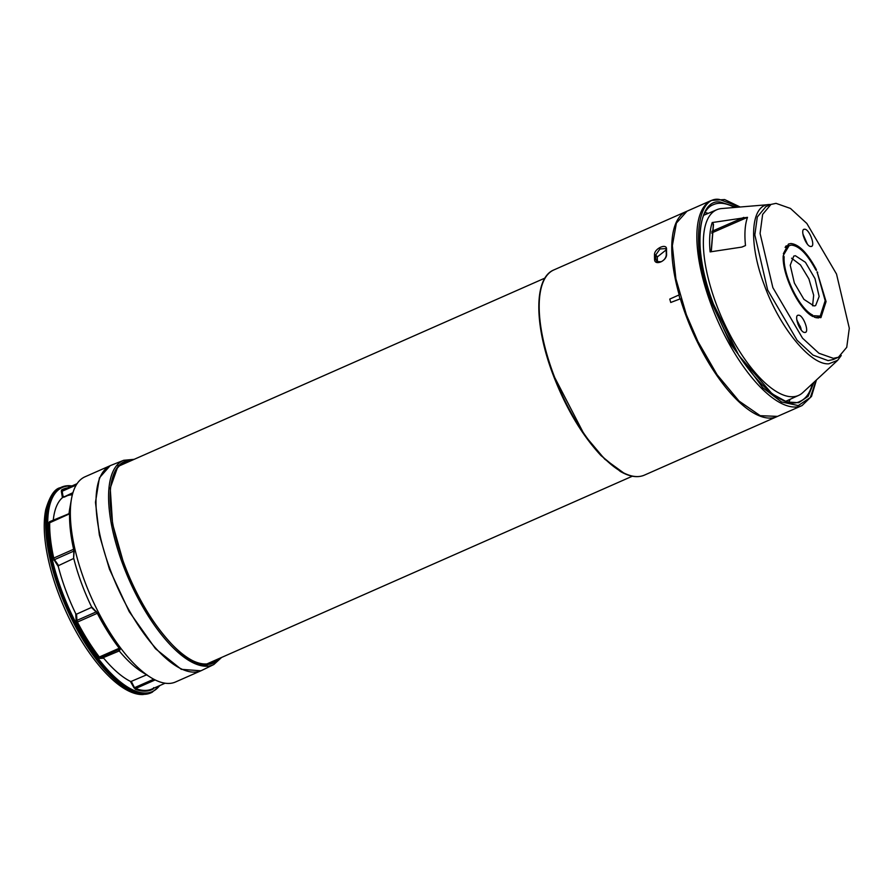 <?xml version="1.0" encoding="UTF-8"?>
<svg xmlns="http://www.w3.org/2000/svg" width="894" height="894" viewBox="0 0 894 894"><rect width="100%" height="100%" fill="white"/><g stroke="black" fill="none" stroke-linecap="round" stroke-linejoin="round"><path stroke-width="1.34" d="M133.351 459.695L118.187 465.606L110.23 488.169L112.577 523.918L123.64 563.186C140.57 614.256 186.086 669.885 206.972 665.024L220.762 657.805M816.211 380.185L810.322 397.517L798.286 405.585L781.468 401.942L762.828 387.772L730.901 344.38L712.004 303.502C691.084 252.488 695.141 195.272 719.391 199.451L739.807 207.028M704.17 214.404L705.388 214.571M814.043 382.185L808.098 396.355L798.7 402.702L786.876 401.965L772.148 393.874L738.925 355.566L713.155 303.479C692.761 253.538 696.683 198.133 720.352 202.044L736.879 207.274M200.647 670.913L175.526 681.988A112.13 42.912 -113.8 0 1 168.742 683.441A112.13 42.912 -113.8 0 1 150.248 677.171A112.13 42.912 -113.8 0 1 84.338 580.273A112.13 42.912 -113.8 0 1 71.509 498.729A112.13 42.912 -113.8 0 1 84.997 476.804L110.118 465.718L99.402 477.865L95.468 502.294L99.357 534.958L109.459 569.199L129.194 611.63L155.489 648.731L181.27 669.327L200.915 670.791M153.634 687.676L153.276 688.95A109.616 41.951 -113.8 0 1 145.04 691.185A109.616 41.951 -113.8 0 1 135.296 689.296L131.295 681.362L130.379 681.362A102.844 39.358 -113.8 0 1 103.704 658.196L100.005 658.409L98.787 657.582A109.616 41.951 -113.8 0 1 76.739 622.47L76.113 620.335L76.94 620.402L76.56 614.144L75.699 613.597A102.844 39.358 -113.8 0 1 58.3 566.561L52.936 558.113A109.616 41.951 -113.8 0 1 48.868 522.655L49.461 521.75L50.165 522.062L49.695 522.778L69.855 513.692A109.258 41.817 66.2 0 0 73.911 549.028L73.587 558.515L74.124 551.419M73.911 549.028L73.643 551.196L54.478 559.655L53.741 558.046L52.936 558.113M216.851 659.537A109.191 41.783 -113.8 0 1 211.99 662.678A109.191 41.783 -113.8 0 1 205.665 663.974A109.191 41.783 -113.8 0 1 192.545 660.61M112.264 478.659A109.191 41.783 -113.8 0 1 123.841 462.891A109.191 41.783 -113.8 0 1 129.44 461.427M121.975 464.724A109.046 41.727 66.2 0 0 120.534 464.947M219.745 658.252A110.13 42.141 -113.8 0 1 193.037 660.856A110.13 42.141 -113.8 0 1 123.875 563.175A110.13 42.141 -113.8 0 1 112.409 478.111A110.13 42.141 -113.8 0 1 132.334 460.142M134.223 459.315L123.73 460.287L111.214 465.249A112.13 42.912 66.2 0 0 109.984 568.964A112.13 42.912 66.2 0 0 201.731 670.422L213.845 664.521L221.623 657.425M655.838 259.405L655.827 259.238A111.202 42.554 -113.8 0 1 655.771 254.924L659.962 248.934L665.717 248.61L666.231 250.309A111.202 42.554 66.2 0 0 666.287 254.622L666.287 254.79C666.041 257.718 664.376 260.031 661.292 261.707L657.012 261.64L655.838 259.405L654.553 259.226A112.13 42.912 -113.8 0 1 654.553 259.07A112.13 42.912 -113.8 0 1 654.497 254.723A112.13 42.912 -113.8 0 1 654.497 254.645C654.296 248.443 667.092 242.788 666.522 249.337A112.13 42.912 66.2 0 0 666.522 249.415A112.13 42.912 66.2 0 0 666.578 253.762A112.13 42.912 66.2 0 0 666.578 253.93C667.393 260.78 654.486 266.501 654.553 259.226M657.895 262.076L657.381 260.355A108.263 41.437 -113.8 0 1 657.347 256.924L666.209 249.862M777.232 416.515A112.13 42.912 -113.8 0 1 776.931 416.649A112.13 42.912 -113.8 0 1 770.159 418.09A112.13 42.912 -113.8 0 1 680.345 298.819L670.746 302.474A112.912 43.214 -113.8 0 1 669.762 299.077L679.194 294.886A112.13 42.912 -113.8 0 1 686.402 211.453A112.13 42.912 -113.8 0 1 686.76 211.308M802.041 405.574L777.523 416.38L760.213 415.688L739.025 401.048L717.033 374.631L697.935 341.53L686.357 314.654L675.898 278.794L672.355 245.682L676.389 223.087L687.005 211.196L711.501 200.379A112.13 42.912 -113.8 0 0 710.842 303.859A112.13 42.912 -113.8 0 0 802.041 405.574L811.506 396.411L816.434 379.972M841.265 355.499L837.667 360.304L828.85 363.813C810.467 365.277 779.49 327.416 764.236 284.84C748.01 242.296 750.736 203.787 769.924 204.525L770.74 204.536M769.924 204.525L721.592 208.559A101.447 38.822 66.2 0 0 716.798 209.732A101.447 38.822 66.2 0 0 716.005 303.424A101.447 38.822 66.2 0 0 792.375 396.757A101.447 38.822 66.2 0 0 798.7 395.36A101.447 38.822 66.2 0 0 802.79 392.6L837.667 360.304M776.026 203.351L790.452 208.436L806.846 223.466L836.516 274.045L849.3 328.221L846.741 347.308L838.404 357.254L833.353 358.338L818.926 353.253L802.544 338.211L772.863 287.644L760.079 233.457L762.638 214.381L770.974 204.424L776.026 203.351M833.286 359.522L828.123 360.64L813.015 355.097L797.113 340.29L767.644 289.958L754.838 234.943L757.307 216.985L765.867 206.682M787.972 246.129L786.128 245.839M790.888 243.526C798.945 244.308 807.427 252.957 816.334 269.474L816.445 270.39L815.831 269.954C807.316 254.142 799.191 245.861 791.469 245.112L789.145 245.604L783.747 254.689L783.379 253.661L788.463 244.051L790.888 243.526M804.835 332.434C800.141 333.104 793.336 314.722 798.465 315.213C803.147 314.532 809.953 332.914 804.835 332.434L805.338 332.333M797.839 315.358L798.465 315.213M810.925 246.476C806.232 247.146 799.437 228.763 804.555 229.255C809.238 228.573 816.043 246.956 810.925 246.476L811.428 246.375M803.929 229.4L804.555 229.255M813.987 305.96L803.929 299.356L794.375 283.052L790.229 265.216L793.771 256.075L795.403 255.729L805.449 262.322L815.004 278.637L819.15 296.462L815.619 305.603L813.987 305.96M783.379 255.505L784.139 256.813C782.809 274.76 799.471 308.821 812.635 315.057L812.992 316.565C799.236 310.062 781.837 274.492 783.233 255.74L783.233 255.74M814.032 315.75L820.234 316.074L825.173 300.686L817.071 271.81L826.067 301.557L820.927 317.638L814.523 317.303L813.92 316.286M803.192 235.491L806.433 242.822M797.113 320.32L798.063 324.466M798.565 325.628A7.577 2.905 66.2 0 0 798.007 322.969M801.259 330.009L800.756 327.696L800.644 329.227M785.58 246.576L786.765 246.655M807.349 244.062L802.901 233.971M800.756 327.696L796.811 319.929M812.579 305.793L813.674 295.255L808.902 278.894L800.465 264.926L791.581 258.187M818.032 318.152L819.06 316.599M788.754 402.065L790.285 399.216M708.283 213.342L705.142 212.56M787.424 400.523L786.742 401.529M711.568 233.01L747.496 217.331A88.517 33.871 66.2 0 0 745.495 245.559L741.752 247.102L710.115 251.896C709.031 239.95 709.724 230.16 712.194 222.55L713.378 223.992L711.155 251.739M745.495 245.559L741.942 247.068M712.194 222.55L747.496 217.331M713.099 224.953L713.378 223.992M623.543 472.848L604.757 459.17L584.642 435.289L552.771 373.759M679.194 294.886L669.762 299.077M670.746 302.474L680.345 298.819M679.898 298.428A112.912 43.214 -113.8 0 1 678.915 295.031M208.246 663.739A109.046 41.727 66.2 0 0 209.375 662.834M69.576 513.447L49.461 521.75L50.165 522.062M53.227 520.688A102.844 39.358 -113.8 0 1 62.424 497.667L61.328 491.231L62.155 491.242L62.334 490.292L61.574 490.001A109.616 41.951 -113.8 0 1 67.329 487.979M76.739 622.47L77.42 622.068L76.94 620.402L96.116 611.943L97.636 613.195A109.258 41.817 66.2 0 0 119.606 648.184L120.131 649.323L119.226 648.228L99.346 656.989L100.318 657.638L100.005 658.409M135.296 689.296L135.665 688.536L134.77 687.564L153.723 679.205M61.328 491.231L61.574 490.001M53.864 560.192L54.478 559.655L58.602 565.578L73.587 558.515M97.636 613.195L91.981 607.205L76.56 614.144M76.113 620.335L75.699 613.597M58.3 566.561L58.602 565.578M49.461 521.75L51.025 521.649M62.424 497.667L72.95 492.672M69.743 513.1L69.855 513.692M96.306 611.373L96.116 611.943L91.814 607.786M146.873 674.735L131.295 681.362M134.134 688.045L130.379 681.362M103.704 658.196L103.749 657.436L119.394 650.866L120.131 649.323M91.959 607.685A102.586 39.258 -113.8 0 1 73.777 558.471M69.039 513.704A102.586 39.258 -113.8 0 1 69.743 508.597L71.509 498.729M150.248 677.171L141.766 671.83A102.586 39.258 -113.8 0 1 119.014 650.676M63.832 496.505L64.312 497.098L72.816 493.153M67.463 495.634A102.061 39.057 -113.8 0 1 72.347 494.84M71.542 486.124A111.56 42.688 66.2 0 0 69.017 486.023A111.56 42.688 66.2 0 0 61.619 590.398A111.56 42.688 66.2 0 0 145.599 693.029A111.56 42.688 66.2 0 0 159.579 685.653M68.302 485.71A112.13 42.912 66.2 0 0 61.518 487.163A112.13 42.912 66.2 0 0 60.859 590.632A112.13 42.912 66.2 0 0 145.275 693.8A112.13 42.912 66.2 0 0 152.047 692.347L143.074 694.549C119.394 695.51 85.757 656.755 64.536 608.278C55.964 588.733 50.019 569.78 46.689 551.43C43.772 534.958 43.448 521.046 45.728 509.692C49.74 496.114 54.601 488.783 60.323 487.688A112.13 42.912 66.2 0 0 59.663 591.169A112.13 42.912 66.2 0 0 144.068 694.325A112.13 42.912 66.2 0 0 150.851 692.884M77.085 483.676L63.932 489.487A109.046 41.727 66.2 0 0 62.334 490.292L76.985 483.833M153.556 688.201L153.276 688.95M155.165 679.932L135.665 688.536A109.046 41.727 66.2 0 0 145.364 690.414A109.046 41.727 66.2 0 0 151.958 689.006L165.122 683.206M123.73 460.287A111.627 42.722 66.2 0 0 122.5 563.522A111.627 42.722 66.2 0 0 213.845 664.521M776.931 416.649L644.373 475.139A112.13 42.912 -113.8 0 1 637.59 476.58A112.13 42.912 -113.8 0 1 553.174 373.424A112.13 42.912 -113.8 0 1 553.833 269.943L686.402 211.453M812.355 383.749A107.481 41.135 -113.8 0 1 799.895 401.417C779.423 412.637 734.142 362.763 713.244 303.502C695.13 256.019 695.744 211.386 713.133 204.76A107.481 41.135 -113.8 0 1 719.894 203.251A107.481 41.135 -113.8 0 1 734.577 207.475M654.553 259.07L657.381 260.355M816.334 269.474L815.73 269.742M817.116 272.558L817.708 272.301M799.102 326.723L800.286 326.254M813.171 315.917L812.422 316.252M811.394 315.604L812.635 315.057M784.139 256.813L783.2 257.226M743.864 217.387L711.814 231.367M654.497 254.723L655.771 254.924L657.347 256.924M654.497 254.645L655.771 254.857M666.522 249.337L666.231 250.242M666.522 249.415L666.231 250.309M666.578 253.762L666.287 254.622M666.578 253.93L666.287 254.79M69.576 514.005A109.046 41.727 -113.8 0 0 73.621 549.274L53.741 558.046A109.046 41.727 66.2 0 1 49.695 522.778L48.868 522.655M63.183 497.22L62.155 491.242L76.225 485.04M119.606 648.184L119.226 648.228A109.046 41.727 -113.8 0 1 97.301 613.295L77.42 622.068A109.046 41.727 66.2 0 0 99.346 656.989L98.787 657.582M103.749 657.436L100.318 657.638L119.494 649.178L118.768 650.72M146.717 675.004L147.678 675.562M60.323 487.688L68.503 485.666L72.068 485.889M160.093 685.419L152.047 692.347M644.373 475.139C637.556 477.999 629.532 476.759 620.291 471.417L601.014 455.594C581.581 434.685 565.477 407.396 552.682 373.737C534.064 324.254 533.953 277.866 553.833 269.943M632.36 476.2L206.95 663.907M716.798 209.732L703.779 215.253M838.404 357.254L833.174 359.567M789.056 245.649L785.088 247.392M820.133 316.118L816.188 317.862M770.974 204.424L765.745 206.737M798.7 395.36L785.848 401.25M740.12 207.006L724.654 199.552L711.501 200.379M713.49 224.562L711.266 251.728M544.949 278.09L119.539 465.785M49.997 522.107L69.676 513.312"/></g></svg>
